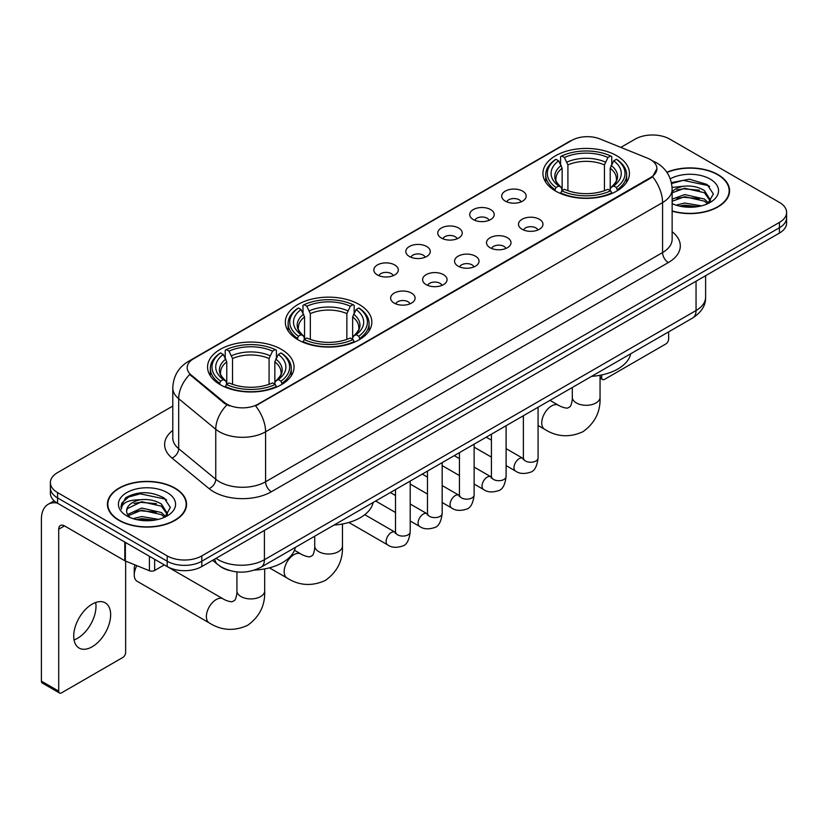 <?xml version="1.0" encoding="UTF-8"?>
<svg xmlns="http://www.w3.org/2000/svg" width="828" height="828" viewBox="0 0 828 828"><rect width="100%" height="100%" fill="white"/><g stroke="black" fill="none" stroke-linecap="round" stroke-linejoin="round"><path stroke-width="1.24" d="M359.176 304.466A43.253 24.975 0 0 0 312.042 299.053A43.253 24.975 0 0 0 285.339 322.123A43.253 24.975 0 0 0 298.008 339.78A43.253 24.975 0 0 0 345.141 345.193A43.253 24.975 0 0 0 371.844 322.123A43.253 24.975 0 0 0 359.176 304.466M281.385 349.375A43.253 24.975 0 0 0 234.252 343.962A43.253 24.975 0 0 0 207.559 367.032A43.253 24.975 0 0 0 220.227 384.678A43.253 24.975 0 0 0 267.361 390.091A43.253 24.975 0 0 0 294.054 367.032A43.253 24.975 0 0 0 281.385 349.375M616.767 155.747A43.253 24.975 0 0 0 569.633 150.334A43.253 24.975 0 0 0 542.93 173.404A43.253 24.975 0 0 0 555.598 191.061A43.253 24.975 0 0 0 602.732 196.474A43.253 24.975 0 0 0 629.435 173.404A43.253 24.975 0 0 0 616.767 155.747M505.277 201.121A12.244 7.069 180 0 1 502.855 199.124A12.244 7.069 180 0 1 506.902 190.337A12.244 7.069 180 0 1 522.592 191.123A12.244 7.069 180 0 1 525.024 199.124A12.244 7.069 180 0 1 505.277 201.121M521.102 201.856A7.348 4.243 0 0 0 519.125 199.786A7.348 4.243 0 0 0 511.89 198.71A7.348 4.243 0 0 0 506.767 201.856M473.316 219.575A12.244 7.069 180 0 1 470.884 217.578A12.244 7.069 180 0 1 474.941 208.791A12.244 7.069 180 0 1 490.621 209.577A12.244 7.069 180 0 1 493.053 217.578A12.244 7.069 180 0 1 473.316 219.575M489.131 220.31A7.348 4.243 0 0 0 487.164 218.24A7.348 4.243 0 0 0 479.929 217.164A7.348 4.243 0 0 0 474.806 220.31M441.345 238.029A12.244 7.069 180 0 1 438.912 236.032A12.244 7.069 180 0 1 442.97 227.245A12.244 7.069 180 0 1 458.65 228.042A12.244 7.069 180 0 1 461.082 236.032A12.244 7.069 180 0 1 441.345 238.029M457.159 238.764A7.348 4.243 0 0 0 455.193 236.694A7.348 4.243 0 0 0 447.958 235.628A7.348 4.243 0 0 0 442.835 238.764M409.374 256.483A12.244 7.069 180 0 1 406.952 254.486A12.244 7.069 180 0 1 410.998 245.709A12.244 7.069 180 0 1 426.689 246.496A12.244 7.069 180 0 1 429.121 254.486A12.244 7.069 180 0 1 409.374 256.483M425.199 257.218A7.348 4.243 0 0 0 423.222 255.159A7.348 4.243 0 0 0 415.987 254.082A7.348 4.243 0 0 0 410.864 257.218M377.413 274.948A12.244 7.069 180 0 1 374.981 272.95A12.244 7.069 180 0 1 379.038 264.163A12.244 7.069 180 0 1 394.718 264.95A12.244 7.069 180 0 1 397.15 272.95A12.244 7.069 180 0 1 377.413 274.948M393.228 275.672A7.348 4.243 0 0 0 391.261 273.613A7.348 4.243 0 0 0 384.026 272.536A7.348 4.243 0 0 0 378.903 275.672M522.075 229.273A12.244 7.069 180 0 1 519.642 227.276A12.244 7.069 180 0 1 523.7 218.488A12.244 7.069 180 0 1 539.38 219.275A12.244 7.069 180 0 1 541.812 227.276A12.244 7.069 180 0 1 522.075 229.273M537.889 229.998A7.348 4.243 0 0 0 535.923 227.938A7.348 4.243 0 0 0 528.688 226.862A7.348 4.243 0 0 0 523.565 229.998M490.104 247.727A12.244 7.069 180 0 1 487.671 245.73A12.244 7.069 180 0 1 491.728 236.943A12.244 7.069 180 0 1 507.419 237.729A12.244 7.069 180 0 1 509.841 245.73A12.244 7.069 180 0 1 490.104 247.727M505.929 248.462A7.348 4.243 0 0 0 503.952 246.392A7.348 4.243 0 0 0 496.717 245.316A7.348 4.243 0 0 0 491.594 248.462M458.132 266.181A12.244 7.069 180 0 1 455.71 264.184A12.244 7.069 180 0 1 459.757 255.397A12.244 7.069 180 0 1 475.448 256.183A12.244 7.069 180 0 1 477.88 264.184A12.244 7.069 180 0 1 458.132 266.181M473.958 266.916A7.348 4.243 0 0 0 471.981 264.846A7.348 4.243 0 0 0 464.746 263.78A7.348 4.243 0 0 0 459.623 266.916M426.172 284.635A12.244 7.069 180 0 1 423.739 282.638A12.244 7.069 180 0 1 427.797 273.861A12.244 7.069 180 0 1 443.477 274.648A12.244 7.069 180 0 1 445.909 282.638A12.244 7.069 180 0 1 426.172 284.635M441.986 285.37A7.348 4.243 0 0 0 440.02 283.311A7.348 4.243 0 0 0 432.785 282.234A7.348 4.243 0 0 0 427.662 285.37M394.2 303.1A12.244 7.069 180 0 1 391.768 301.092A12.244 7.069 180 0 1 395.825 292.315A12.244 7.069 180 0 1 411.516 293.102A12.244 7.069 180 0 1 413.938 301.092A12.244 7.069 180 0 1 394.2 303.1M410.015 303.824A7.348 4.243 0 0 0 408.049 301.765A7.348 4.243 0 0 0 400.814 300.688A7.348 4.243 0 0 0 395.691 303.824M647.517 158.179A22.035 12.72 180 0 1 650.466 159.607A22.035 12.72 180 0 1 656.914 168.601A22.035 12.72 180 0 1 650.466 177.596L258.077 404.136A22.035 12.72 180 0 1 224.45 402.439L191.175 375.012A22.035 12.72 180 0 1 187.19 367.715A22.035 12.72 180 0 1 193.648 358.721L571.786 140.398A22.035 12.72 180 0 1 600 138.969L647.517 158.179M229.377 570.461A24.478 14.138 180 0 1 219.492 565.835M672.139 211.15A39.578 22.853 0 0 0 729.571 190.761A39.578 22.853 0 0 0 717.98 174.604A39.578 22.853 0 0 0 666.84 172.224M174.987 488.096A39.578 22.853 0 0 0 131.849 483.138A39.578 22.853 0 0 0 107.423 504.252A39.578 22.853 0 0 0 119.015 520.408A39.578 22.853 0 0 0 162.143 525.366A39.578 22.853 0 0 0 186.579 504.252A39.578 22.853 0 0 0 174.987 488.096M107.826 506.312A39.578 22.853 0 0 0 107.692 506.912M656.914 168.601L652.599 176.706L650.466 178.258L255.593 405.906A28.566 16.488 60 0 1 265.581 431.792A32.644 18.847 180 0 1 219.42 431.792A32.644 18.847 180 0 1 215.756 429.277L178.682 398.703A32.644 18.847 180 0 1 172.783 387.897L172.783 437.867A32.644 18.847 0 0 0 178.682 448.683L215.756 479.246A32.644 18.847 0 0 0 219.42 481.761A32.644 18.847 0 0 0 265.581 481.761L662.576 252.561A32.644 18.847 0 0 0 672.139 239.23L672.139 189.26A32.644 18.847 180 0 1 662.576 202.581A28.566 16.488 -120 0 0 652.599 176.706M172.783 406.082L57.556 472.602A24.478 14.138 0 0 0 50.384 482.6L50.384 493.26A24.478 14.138 0 0 0 57.556 503.248L167.194 566.549L167.194 561.218A24.478 14.138 0 0 0 201.815 561.218L779.427 227.741A24.478 14.138 0 0 0 786.6 217.743A24.478 14.138 0 0 1 779.427 227.741L201.815 561.218A24.478 14.138 0 0 1 167.194 561.218L57.556 497.918L167.194 561.218L167.194 555.888A24.478 14.138 0 0 0 201.815 555.888L779.427 222.411A24.478 14.138 0 0 0 786.6 212.413A24.478 14.138 0 0 0 779.427 202.415L669.79 139.125A24.478 14.138 0 0 0 635.169 139.125L620.834 147.394M50.384 487.93A24.478 14.138 0 0 0 57.556 497.918A24.478 14.138 0 0 1 50.384 487.93M229.397 405.906L224.45 403.402L189.695 374.473A28.566 19.106 129.5 0 0 178.682 398.703L178.682 448.683A8.156 5.454 -50.5 0 1 171.996 458.05A40.8 23.557 180 0 1 172.783 430.394M50.384 482.6A24.478 14.138 0 0 0 57.556 492.588L167.194 555.888M186.31 506.912A39.578 22.853 0 0 0 186.165 506.312M729.302 193.421A39.578 22.853 0 0 0 729.157 192.821M167.194 566.549A24.478 14.138 0 0 0 201.815 566.549L779.427 233.072A24.478 14.138 0 0 0 786.6 223.074L786.6 212.413M672.139 210.892A39.175 22.615 0 0 0 729.157 190.761A39.175 22.615 0 0 0 717.69 174.77A39.175 22.615 0 0 0 666.995 172.452M676.062 205.158L684.704 203.036L701.482 205.851M679.446 206.079L684.704 205.158L697.963 206.596M672.139 199.155L684.704 194.58L704.411 199.041L708.613 203.036M672.139 201.276L684.704 196.691L704.411 201.152L707.516 203.781M672.088 187.428L683.576 186.238A20.4 11.778 0 0 0 672.139 191.713M683.576 186.238C691.401 185.42 698.346 186.869 704.411 190.575L710.393 199.972L710.248 201.525M672.139 192.81L684.704 188.235L704.411 192.696L710.32 201.028M672.139 203.212L673.009 204.019M672.139 203.636A28.566 16.488 0 0 0 710.186 202.415A28.566 16.488 0 0 0 710.186 179.096A28.566 16.488 0 0 0 670.266 178.827M707.857 203.626L713.353 193.969L707.081 184.468L689.424 179.19L671.394 182.626M671.591 183.526L683.255 180.349L708.385 185.638L709.606 186.486M676.942 189.974L683.255 188.805L699.412 190.171M676.942 198.441L683.255 197.271L699.412 198.637M679.985 206.203L683.255 205.727L697.652 206.648M600.052 376.709L601.697 377.661A4.078 2.36 120 0 0 602.546 379.524A4.078 2.36 120 0 0 604.585 379.327L665.753 344.013A4.078 2.36 120 0 0 668.641 339.014L668.641 331.873M601.697 377.661L601.697 374.949M119.304 520.243A39.175 22.615 0 0 0 161.988 525.149A39.175 22.615 0 0 0 186.165 504.252A39.175 22.615 0 0 0 174.698 488.261A39.175 22.615 0 0 0 132.004 483.355A39.175 22.615 0 0 0 107.826 504.252A39.175 22.615 0 0 0 119.304 520.243M133.07 518.649L141.723 516.537L158.49 519.353M136.454 519.58L141.723 518.649L154.971 520.087M127.564 514.509L141.723 508.071L161.419 512.532L165.621 516.537M128.278 515.668L141.723 510.183L161.419 514.643L164.524 517.272M164.865 517.117L170.361 507.46L164.099 497.959C150.675 491.025 137.872 490.952 125.69 497.721L120.981 506.332L121.437 509.106C121.695 502.896 128.081 499.77 140.584 499.729A20.4 11.778 0 0 0 126.601 510.917A20.4 11.778 0 0 0 127.584 514.54L130.027 517.51M140.584 499.729C148.409 498.911 155.353 500.36 161.419 504.066L167.401 513.463L167.256 515.016M126.601 511.145L127.295 508.64L141.723 501.727L161.419 506.187L167.328 514.519M167.194 492.588A28.566 16.488 0 0 0 126.798 492.588A28.566 16.488 0 0 0 126.798 515.916A28.566 16.488 0 0 0 167.194 515.916A28.566 16.488 0 0 0 167.194 492.588M120.992 506.529L121.871 503.041L128.609 497.017L140.263 493.84L165.393 499.139L166.614 499.977M133.96 503.465L140.263 502.296L156.42 503.662M133.96 511.932L140.263 510.762L156.42 512.128M136.993 519.694L140.263 519.228L154.66 520.139M554.822 190.595L555.981 187.501A38.844 22.428 0 0 1 555.981 159.297L558.652 160.839A35.086 20.255 0 0 0 558.652 185.958L561.291 187.459L562.14 190.616M562.14 189.322L562.14 168.229L558.652 160.839M560.587 164.182L560.587 156.627L561.746 155.964A38.844 22.428 0 0 1 610.609 155.964L607.938 157.506A35.086 20.255 0 0 0 564.417 157.506L567.915 164.896L567.915 190.699M604.45 190.699L604.45 164.896L607.938 157.506M591.575 376.367A44.888 25.916 0 0 0 630.739 353.753M560.587 192.841A40.479 23.37 0 0 0 611.768 192.841L610.609 190.833A38.844 22.428 0 0 1 561.746 190.833L560.587 193.535M611.768 193.535L611.768 192.841M555.981 159.297L554.822 159.959A40.479 23.37 0 0 0 545.704 174.729A40.479 23.37 0 0 0 554.822 189.508M610.609 155.964L611.768 156.627L611.768 164.182M561.746 190.833L564.417 189.291A35.086 20.255 0 0 0 607.938 189.291L610.609 190.833M558.652 185.958L555.981 187.501M564.417 157.506L561.746 155.964M561.291 165.383A31.392 18.123 0 0 0 561.291 187.459L561.436 187.563C556.975 183.247 555.164 180.318 555.981 178.776A30.191 17.429 0 0 1 562.14 168.229M617.543 189.508A40.479 23.37 0 0 0 626.651 174.729A40.479 23.37 0 0 0 617.543 159.959L616.384 159.297A38.844 22.428 0 0 1 616.384 187.501L617.543 190.595M616.384 187.501L613.714 185.958A35.086 20.255 0 0 0 613.714 160.839L616.384 159.297M613.714 160.839L610.215 168.229L610.215 189.322L611.074 187.459L613.714 185.958M610.215 168.229A30.191 17.429 0 0 1 616.374 178.776C617.191 180.328 615.38 183.257 610.919 187.563L611.074 187.459A31.392 18.123 0 0 0 611.074 165.383M610.215 190.616L610.215 189.322M297.231 339.314L298.39 336.22A38.844 22.428 0 0 1 298.39 308.016L301.061 309.558A35.086 20.255 0 0 0 301.061 334.678L303.7 336.178L304.549 339.325M304.549 338.041L304.549 316.948L301.061 309.558M302.996 312.901L302.996 305.346L304.166 304.683A38.844 22.428 0 0 1 353.018 304.683L350.347 306.225A35.086 20.255 0 0 0 306.836 306.225L310.324 313.615L310.324 339.418M346.86 339.418L346.86 313.615L350.347 306.225M333.984 525.076A44.888 25.916 0 0 0 373.149 502.472M302.996 341.56A40.479 23.37 0 0 0 354.177 341.56L353.018 339.552A38.844 22.428 0 0 1 304.166 339.552L302.996 342.254M354.177 342.254L354.177 341.56M298.39 308.016L297.231 308.678A40.479 23.37 0 0 0 288.113 323.448A40.479 23.37 0 0 0 297.231 338.228M353.018 304.683L354.177 305.346L354.177 312.901M304.166 339.552L306.836 338.01A35.086 20.255 0 0 0 350.347 338.01L353.018 339.552M301.061 334.678L298.39 336.22M306.836 306.225L304.166 304.683M303.7 314.102A31.392 18.123 0 0 0 303.7 336.178L303.845 336.282C299.384 331.966 297.573 329.037 298.401 327.495A30.191 17.429 0 0 1 304.549 316.948M359.952 338.228A40.479 23.37 0 0 0 369.071 323.448A40.479 23.37 0 0 0 359.952 308.678L358.793 308.016A38.844 22.428 0 0 1 358.793 336.22L359.952 339.314M358.793 336.22L356.123 334.678A35.086 20.255 0 0 0 356.123 309.558L358.793 308.016M356.123 309.558L352.635 316.948L352.635 338.041L353.484 336.178L356.123 334.678M352.635 316.948A30.191 17.429 0 0 1 358.783 327.495C359.611 329.047 357.789 331.976 353.339 336.282L353.484 336.178A31.392 18.123 0 0 0 353.484 314.102M352.635 339.325L352.635 338.041M136.879 565.659A13.869 8.011 120 0 0 134.25 574.911L134.25 568.256A5.713 3.302 -60 0 1 135.078 564.934M134.25 574.911A13.869 8.011 120 0 0 137.117 581.266L209.246 622.915A13.869 8.011 -60 0 1 207.124 611.788A13.869 8.011 -60 0 1 216.18 599.565A13.869 8.011 -60 0 1 223.125 598.882C223.891 599.575 229.211 601.977 232.275 601.718L234.81 600.248C236.57 597.733 237.139 591.916 236.932 590.902A13.869 8.011 180 0 0 241 596.574A13.869 8.011 180 0 0 260.613 596.574A13.869 8.011 180 0 0 264.681 590.902C265.27 605.268 259.578 616.736 247.603 625.337C234.179 631.412 221.397 630.605 209.246 622.915M219.451 384.223L220.61 381.128A38.844 22.428 0 0 1 220.61 352.925L223.281 354.467A35.086 20.255 0 0 0 223.281 379.586L225.909 381.087L226.768 384.233M226.768 382.95L226.768 361.857L223.281 354.467M225.216 357.81L225.216 350.254L226.375 349.592A38.844 22.428 0 0 1 275.238 349.592L272.567 351.134A35.086 20.255 0 0 0 229.046 351.134L232.533 358.524L232.533 384.327M269.079 384.327L269.079 358.524L272.567 351.134M254.517 570.088A44.888 25.916 0 0 0 295.368 547.38M225.216 386.469A40.479 23.37 0 0 0 276.397 386.469L275.238 384.461A38.844 22.428 0 0 1 226.375 384.461L225.216 387.162M276.397 387.162L276.397 386.469M220.61 352.925L219.451 353.587A40.479 23.37 0 0 0 210.333 368.356A40.479 23.37 0 0 0 219.451 383.136M275.238 349.592L276.397 350.254L276.397 357.81M226.375 384.461L229.046 382.919A35.086 20.255 0 0 0 272.567 382.919L275.238 384.461M223.281 379.586L220.61 381.128M229.046 351.134L226.375 349.592M225.909 359.01A31.392 18.123 0 0 0 225.909 381.087L226.065 381.19C221.604 376.875 219.782 373.945 220.61 372.403A30.191 17.429 0 0 1 226.768 361.857M282.172 383.136A40.479 23.37 0 0 0 291.28 368.356A40.479 23.37 0 0 0 282.172 353.587L281.002 352.925A38.844 22.428 0 0 1 281.002 381.128L282.172 384.223M281.002 381.128L278.332 379.586A35.086 20.255 0 0 0 278.332 354.467L281.002 352.925M278.332 354.467L274.844 361.857L274.844 382.95L275.703 381.087L278.332 379.586M274.844 361.857A30.191 17.429 0 0 1 281.002 372.403C281.82 373.956 280.009 376.885 275.548 381.19L275.703 381.087A31.392 18.123 0 0 0 275.703 359.01M274.844 384.233L274.844 382.95M95.665 602.505A26.113 15.08 -60 0 1 77.532 638.316A26.113 15.08 -60 0 1 74.044 639.951M92.177 646.771A26.113 15.08 120 0 0 109.234 623.763A26.113 15.08 120 0 0 105.239 602.836A26.113 15.08 120 0 0 92.177 604.13A26.113 15.08 120 0 0 75.12 627.148A26.113 15.08 120 0 0 79.126 648.065A26.113 15.08 120 0 0 92.177 646.771M154.639 559.304L154.639 570.471L164.306 564.882M57.277 503.093A32.644 18.847 -120 0 0 48.159 504.304A32.644 18.847 -120 0 0 41.4 519.249L41.4 681.154L58.716 691.152L58.716 529.237A8.156 4.709 60 0 1 60.403 525.501A8.156 4.709 60 0 1 64.48 525.904L124.821 560.742L124.821 542.081M58.716 691.152A4.078 2.36 120 0 0 59.554 693.015L42.249 683.028A4.078 2.36 -60 0 1 41.4 681.154M59.554 693.015A4.078 2.36 120 0 0 61.593 692.819L122.761 657.504A4.078 2.36 120 0 0 125.649 652.505L125.649 561.125M154.639 570.471A4.078 2.36 180 0 1 149.413 570.73L125.359 561.001A4.078 2.36 180 0 1 124.821 560.742M191.175 375.012L191.175 375.974M224.45 402.439L224.45 403.402M258.077 404.136L258.077 404.799M650.466 177.596L650.466 178.258M271.346 491.76A8.156 4.709 60 0 1 265.581 481.761L265.581 431.792L662.576 202.581L662.576 252.561A8.156 4.709 60 0 0 668.351 262.548L271.346 491.76A40.8 23.557 180 0 1 213.645 491.76A40.8 23.557 180 0 1 209.07 488.613L171.996 458.05M672.139 189.26C671.591 177.523 666.426 168.726 656.666 162.857L652.547 160.849A28.566 13.372 112 0 0 652.154 160.704M191.216 360.387A28.566 16.488 -120 0 0 188.256 361.494C178.496 367.363 173.331 376.16 172.783 387.897M188.256 361.494L569.385 141.453A28.566 16.488 60 0 1 571.548 140.532M226.882 404.923A28.566 19.106 129.5 0 0 215.756 429.277L215.756 479.246A8.156 5.454 -50.5 0 1 209.07 488.613M672.139 231.757A40.8 23.557 180 0 1 668.351 262.548M201.815 555.888L201.815 566.549M779.427 222.411L779.427 233.072M57.556 492.588L57.556 503.248M216.067 558.32A32.644 18.847 0 0 0 218.261 559.718A32.644 18.847 0 0 0 264.422 559.718L696.048 310.531A32.644 18.847 0 0 0 705.611 297.2C705.849 305.304 701.533 312.228 692.663 317.993L261.048 567.19A16.322 9.418 60 0 0 264.422 559.718L264.422 530.406M696.048 281.209L696.048 310.531A16.322 9.418 60 0 1 692.663 317.993M214.742 559.086A16.322 10.919 129.5 0 0 217.588 564.396L212.63 560.308M600.052 375.281L600.052 397.285A13.869 8.011 180 0 1 595.994 402.946A13.869 8.011 180 0 1 576.371 402.946A13.869 8.011 180 0 1 572.303 397.285C572.521 398.299 571.941 404.105 570.181 406.62L567.646 408.09C564.582 408.359 559.262 405.948 558.496 405.254L550.009 400.359M600.052 397.285C600.642 411.64 594.949 423.118 582.974 431.709C569.55 437.784 556.768 436.977 544.617 429.287A13.869 8.011 -60 0 1 542.495 418.171A13.869 8.011 -60 0 1 551.562 405.937A13.869 8.011 -60 0 1 558.496 405.254M604.45 164.896A30.191 17.429 0 0 0 567.915 164.896M605.299 162.05A31.392 18.123 0 0 0 567.056 162.05M342.461 524L342.461 545.994A13.869 8.011 180 0 1 338.404 551.665A13.869 8.011 180 0 1 318.78 551.665A13.869 8.011 180 0 1 314.723 545.994C314.93 547.008 314.361 552.825 312.601 555.34L310.055 556.809C307.002 557.068 301.682 554.667 300.906 553.973L294.468 550.258M342.461 545.994C343.061 560.359 337.369 571.827 325.383 580.428C311.959 586.503 299.177 585.696 287.037 578.006A13.869 8.011 -60 0 1 284.904 566.88A13.869 8.011 -60 0 1 293.971 554.656A13.869 8.011 -60 0 1 300.906 553.973M346.86 313.615A30.191 17.429 0 0 0 310.324 313.615M347.708 310.769A31.392 18.123 0 0 0 309.465 310.769M269.079 358.524A30.191 17.429 0 0 0 232.533 358.524M269.928 355.678A31.392 18.123 0 0 0 231.685 355.678M538.076 407.252L538.076 458.008A7.348 4.243 180 0 1 535.581 461.196A7.348 4.243 180 0 1 525.532 461.01A7.348 4.243 180 0 1 523.379 458.008L523.151 459.602L523.803 459.054M538.076 458.008C537.061 466.537 534.422 471.308 530.148 472.302C524.083 474.185 519.208 473.761 515.513 471.039A7.348 4.243 -60 0 1 514.385 465.15A7.348 4.243 -60 0 1 519.187 458.681A7.348 4.243 -60 0 1 519.508 458.505A7.348 4.243 -60 0 1 522.861 458.319L523.358 458.577M506.105 425.706L506.105 476.473A7.348 4.243 180 0 1 503.621 479.65A7.348 4.243 180 0 1 493.571 479.464A7.348 4.243 180 0 1 491.418 476.473L491.18 478.056L491.832 477.508M506.105 476.473C505.101 485.001 502.451 489.762 498.177 490.756C492.111 492.639 487.237 492.215 483.542 489.493A7.348 4.243 -60 0 1 482.424 483.604A7.348 4.243 -60 0 1 487.216 477.135A7.348 4.243 -60 0 1 487.547 476.959A7.348 4.243 -60 0 1 490.89 476.773L491.397 477.042M474.133 444.17L474.133 494.927A7.348 4.243 180 0 1 471.649 498.104A7.348 4.243 180 0 1 461.6 497.928A7.348 4.243 180 0 1 459.447 494.927L459.209 496.51L459.871 495.972M474.133 494.927C473.13 503.455 470.49 508.216 466.216 509.22C460.151 511.093 455.265 510.669 451.581 507.947A7.348 4.243 -60 0 1 450.453 502.068A7.348 4.243 -60 0 1 455.255 495.589A7.348 4.243 -60 0 1 455.576 495.413A7.348 4.243 -60 0 1 458.919 495.227L459.426 495.496M442.173 462.624L442.173 513.381A7.348 4.243 180 0 1 439.678 516.558A7.348 4.243 180 0 1 429.628 516.382A7.348 4.243 180 0 1 427.476 513.381L427.248 514.964L427.9 514.426M442.173 513.381C441.158 521.909 438.519 526.67 434.245 527.674C428.179 529.547 423.305 529.133 419.61 526.401A7.348 4.243 -60 0 1 418.482 520.522A7.348 4.243 -60 0 1 423.284 514.053A7.348 4.243 -60 0 1 423.605 513.877A7.348 4.243 -60 0 1 426.958 513.681L427.455 513.95M410.202 481.078L410.202 531.835A7.348 4.243 180 0 1 407.718 535.023A7.348 4.243 180 0 1 397.657 534.836A7.348 4.243 180 0 1 395.515 531.835L395.277 533.429L395.929 532.88M410.202 531.835C409.198 540.363 406.548 545.135 402.273 546.128C396.208 548.012 391.334 547.587 387.639 544.865A7.348 4.243 -60 0 1 386.521 538.976A7.348 4.243 -60 0 1 391.313 532.507A7.348 4.243 -60 0 1 391.644 532.332A7.348 4.243 -60 0 1 394.987 532.145L395.494 532.404M58.716 529.237L64.48 525.904M125.359 542.402L125.359 561.001M149.413 570.73L149.413 556.292M569.385 141.453L574.622 139.021M261.048 567.19C247.914 573.794 234.779 573.794 221.645 567.19L217.588 564.396M705.611 297.2L705.611 275.693M729.157 194.031L729.157 190.761M602.546 379.524L600.052 378.085M186.165 507.523L186.165 504.252M107.826 507.523L107.826 504.252M544.617 429.287L538.076 425.499M523.379 417.022L522.271 416.38M545.704 182.201L545.704 174.729M626.651 182.201L626.651 174.729M572.303 387.483L572.303 397.285M287.037 578.006L269.431 567.842M288.113 330.921L288.113 323.448M369.071 330.921L369.071 323.448M314.723 536.202L314.723 545.994M264.681 568.908L264.681 590.902M210.333 375.829L210.333 368.356M291.28 375.829L291.28 368.356M223.125 598.882L164.275 564.903M236.932 571.92L236.932 590.902M515.513 471.039L506.105 465.605M491.418 457.118L474.133 447.151M523.379 415.739L523.379 458.008M522.861 458.319L506.105 448.641M491.418 440.165L486.243 437.174M483.542 489.493L474.133 484.059M459.447 475.582L442.173 465.605M491.418 434.193L491.418 476.473M490.89 476.773L474.133 467.095M459.447 458.619L454.272 455.628M451.581 507.947L442.173 502.513M427.476 494.037L410.202 484.059M459.447 452.647L459.447 494.927M458.919 495.227L442.173 485.56M427.476 477.073L422.311 474.092M419.61 526.401L410.202 520.978M395.515 512.491L375.653 501.023M427.476 471.101L427.476 513.381M426.958 513.681L410.202 504.014M395.515 495.527L390.34 492.546M387.639 544.865L348.867 522.478M395.515 489.555L395.515 531.835M394.987 532.145L364.765 514.695M48.159 504.304L54.182 500.826"/></g></svg>
